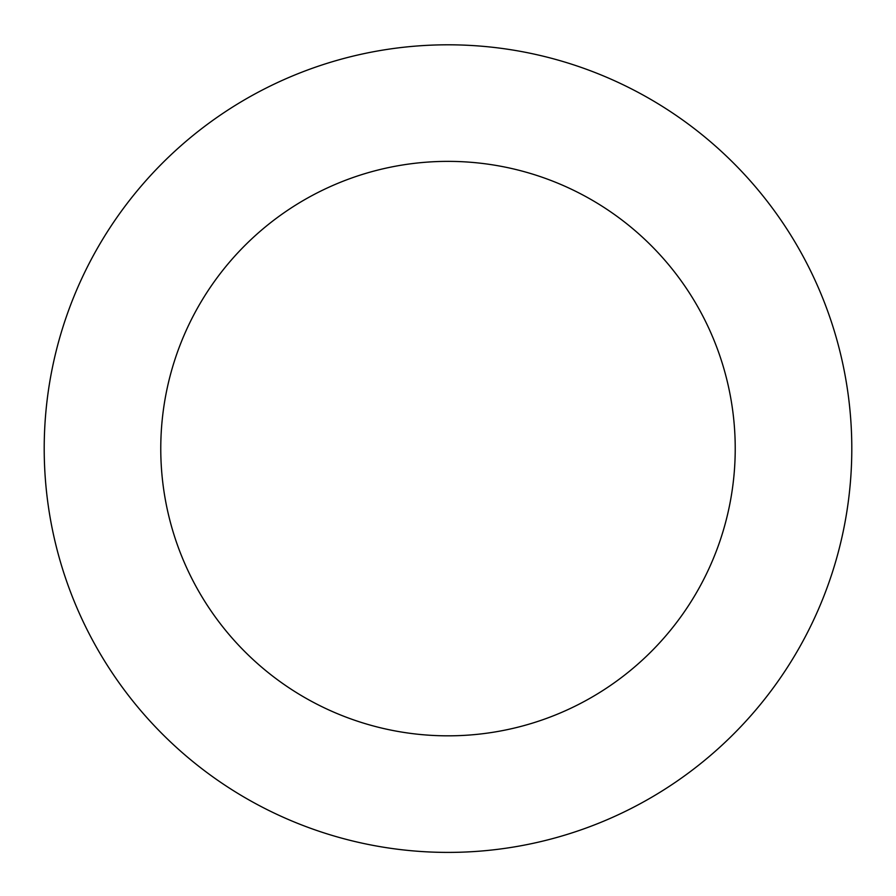 <?xml version="1.0" encoding="UTF-8"?>
<svg xmlns="http://www.w3.org/2000/svg" width="896" height="896" viewBox="0 0 896 896"><rect width="100%" height="100%" fill="white"/><g stroke="black" fill="none" stroke-linecap="round" stroke-linejoin="round"><path stroke-width="1.34" d="M479.114 851.2A403.805 403.805 0 0 0 781.11 220.36A403.805 403.805 0 0 0 83.787 274.243A403.805 403.805 0 0 0 479.114 851.2M470.131 734.978A287.235 287.235 0 0 0 684.947 286.25A287.235 287.235 0 0 0 188.922 324.576A287.235 287.235 0 0 0 470.131 734.978"/></g></svg>
